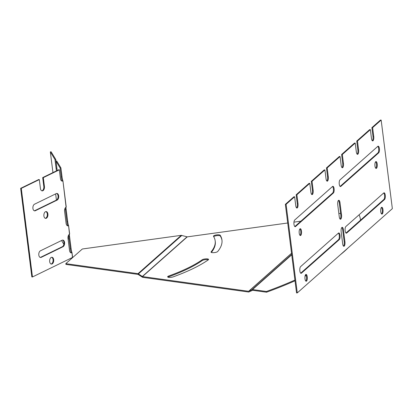 <?xml version="1.0" encoding="UTF-8"?>
<svg xmlns="http://www.w3.org/2000/svg" width="413" height="413" viewBox="0 0 413 413"><rect width="100%" height="100%" fill="white"/><g stroke="black" fill="none" stroke-linecap="round" stroke-linejoin="round"><path stroke-width="0.62" d="M348.144 247.831A288.733 77.252 172.8 0 1 340.302 254.785M306.234 275.554A288.733 77.252 172.8 0 1 305.047 276.132M295.011 280.799A288.733 77.252 172.8 0 1 266.535 292.218L252.622 290.293L248.734 292.043L142.578 277.319L138.102 274.408L65.904 264.392L65.806 263.649L82.342 248.993L181.25 235.333L187.27 236.871L287.711 222.999M338.856 213.562L340.601 213.32M294.918 280.055A288.733 77.252 172.8 0 1 266.442 291.475L252.524 289.544L248.641 291.294L142.48 276.571L138.009 273.664L65.806 263.649M359.119 214.775A288.733 77.252 172.8 0 1 360.534 220.134A288.733 77.252 172.8 0 1 360.534 220.144L360.534 220.134M305.945 274.903A288.733 77.252 172.8 0 1 305.295 275.223M211.11 251.847A3.412 0.914 -7.2 0 0 211.012 252.111A3.412 0.914 -7.2 0 0 214.048 252.642A3.412 0.914 -7.2 0 0 217.687 251.522A148.757 39.798 -7.2 0 0 221.957 240.01A148.757 39.798 -7.2 0 0 220.196 235.255A3.412 0.914 -7.2 0 0 216.526 234.914A3.412 0.914 -7.2 0 0 213.464 236.221A3.412 0.914 -7.2 0 0 213.5 236.329A141.927 37.97 172.8 0 1 215.178 240.862A141.927 37.97 172.8 0 1 211.11 251.847L211.172 252.343M293.958 222.137L300.876 221.182M173.295 276.829A148.757 39.798 -7.2 0 0 208.266 259.87A3.412 0.914 -7.2 0 0 208.58 259.416A3.412 0.914 -7.2 0 0 205.87 258.863A3.412 0.914 -7.2 0 0 202.122 259.818A141.927 37.97 172.8 0 1 168.752 275.998A3.412 0.914 -7.2 0 0 167.637 276.839A3.412 0.914 -7.2 0 0 169.697 277.417A3.412 0.914 -7.2 0 0 173.295 276.829M211.332 252.436A141.927 37.97 -7.2 0 0 215.276 241.61L215.178 240.862M213.702 236.654A3.412 0.914 172.8 0 1 217.176 235.596A3.412 0.914 172.8 0 1 220.289 236.004A148.757 39.798 172.8 0 1 221.993 240.381M167.983 277.175A3.412 0.914 172.8 0 1 168.845 276.741A141.927 37.97 -7.2 0 0 202.215 260.562A3.412 0.914 172.8 0 1 205.251 259.674A3.412 0.914 172.8 0 1 208.328 259.829M266.442 291.475L266.535 292.218M375.649 161.757A3.412 1.198 -91.2 0 1 376.553 164.988A3.412 1.198 -91.2 0 1 375.789 168.256M377.823 146.347A3.412 1.198 -91.2 0 1 378.726 149.614A3.412 1.198 -91.2 0 1 377.941 152.872L340.095 186.418M299.915 228.89A3.412 1.198 -91.2 0 1 300.814 232.121A3.412 1.198 -91.2 0 1 300.05 235.389M338.428 200.45A3.412 1.198 -91.2 0 1 339.264 202.711L340.792 214.832A3.412 1.198 -91.2 0 1 340.1 219.076M338.433 233.108A3.412 1.198 -91.2 0 1 339.336 236.375A3.412 1.198 -91.2 0 1 338.552 239.633L300.705 273.179M341.845 227.496A3.412 1.198 -91.2 0 1 342.676 229.752L344.21 241.873A3.412 1.198 -91.2 0 1 343.518 246.117M305.687 274.583A3.412 1.198 -91.2 0 1 306.591 277.815A3.412 1.198 -91.2 0 1 305.821 281.083M332.542 186.485A3.412 1.198 -91.2 0 1 333.446 189.753A3.412 1.198 -91.2 0 1 332.661 193.01L294.815 226.556M383.713 192.974A3.412 1.198 -91.2 0 1 384.617 196.237A3.412 1.198 -91.2 0 1 383.832 199.494L345.986 233.04M381.421 207.45A3.412 1.198 -91.2 0 1 382.324 210.682A3.412 1.198 -91.2 0 1 381.56 213.949M311.722 194.456A3.412 1.198 -91.2 0 0 312.419 190.212L311.299 181.353L312.027 181.338L313.147 190.197A3.412 1.198 -91.2 0 1 312.094 194.611A3.412 1.198 -91.2 0 1 310.891 192.2L309.771 183.341L309.043 183.357L296.152 194.781L297.272 203.64A3.412 1.198 -91.2 0 1 296.575 207.884M311.299 181.353L324.19 169.929L324.923 169.913L326.038 178.772A3.412 1.198 -91.2 0 0 327.241 181.183A3.412 1.198 -91.2 0 0 328.294 176.769L327.179 167.91L340.069 156.486L339.336 156.501L326.446 167.926L327.566 176.785A3.412 1.198 -91.2 0 1 326.869 181.028M357.168 154.178A3.412 1.198 -91.2 0 0 357.859 149.934L356.739 141.076L357.472 141.06L358.592 149.919A3.412 1.198 -91.2 0 1 357.534 154.333A3.412 1.198 -91.2 0 1 356.336 151.917L355.216 143.058L354.483 143.074L341.592 154.503L342.713 163.362A3.412 1.198 -91.2 0 1 342.021 167.606M356.739 141.076L369.63 129.646L370.363 129.63L371.483 138.489A3.412 1.198 -91.2 0 0 372.681 140.905A3.412 1.198 -91.2 0 0 373.739 136.491L372.619 127.632L381.158 120.064L392.35 208.648L297.277 292.92L296.544 292.936L285.352 204.352L293.896 196.779L294.624 196.764L295.744 205.622A3.412 1.198 -91.2 0 0 296.947 208.038A3.412 1.198 -91.2 0 0 298 203.624L296.88 194.766L309.771 183.341M381.158 120.064L380.43 120.08L371.886 127.648L373.006 136.507A3.412 1.198 -91.2 0 1 372.314 140.75M375.67 161.736A3.412 1.198 -91.2 0 1 376.011 161.586A3.412 1.198 -91.2 0 1 377.286 164.973A3.412 1.198 -91.2 0 1 376.155 168.411A3.412 1.198 -91.2 0 1 374.911 165.52A3.412 1.198 -91.2 0 1 375.67 161.736M378.669 152.856L340.802 186.423A3.412 1.198 -91.2 0 1 340.462 186.573A3.412 1.198 -91.2 0 1 339.218 183.677A3.412 1.198 -91.2 0 1 339.976 179.892L377.849 146.326A3.412 1.198 -91.2 0 1 378.189 146.176A3.412 1.198 -91.2 0 1 379.433 149.072A3.412 1.198 -91.2 0 1 378.669 152.856L377.941 152.872M299.936 228.869A3.412 1.198 -91.2 0 1 300.277 228.719A3.412 1.198 -91.2 0 1 301.547 232.106A3.412 1.198 -91.2 0 1 300.421 235.544A3.412 1.198 -91.2 0 1 299.172 232.653A3.412 1.198 -91.2 0 1 299.936 228.869M339.269 216.815L337.736 204.693A3.412 1.198 -91.2 0 1 338.789 200.279A3.412 1.198 -91.2 0 1 339.992 202.695L341.525 214.817A3.412 1.198 -91.2 0 1 340.467 219.231A3.412 1.198 -91.2 0 1 339.269 216.815M339.28 239.617L301.413 273.184A3.412 1.198 -91.2 0 1 301.072 273.334A3.412 1.198 -91.2 0 1 299.823 270.438A3.412 1.198 -91.2 0 1 300.587 266.659L338.459 233.092A3.412 1.198 -91.2 0 1 338.794 232.942A3.412 1.198 -91.2 0 1 340.044 235.833A3.412 1.198 -91.2 0 1 339.28 239.617L338.552 239.633M343.41 229.736L344.938 241.858A3.412 1.198 -91.2 0 1 343.884 246.272A3.412 1.198 -91.2 0 1 342.682 243.861L341.153 231.734A3.412 1.198 -91.2 0 1 342.207 227.326A3.412 1.198 -91.2 0 1 343.41 229.736L342.676 229.752M305.708 274.562A3.412 1.198 -91.2 0 1 306.048 274.413A3.412 1.198 -91.2 0 1 307.318 277.799A3.412 1.198 -91.2 0 1 306.193 281.238A3.412 1.198 -91.2 0 1 304.944 278.341A3.412 1.198 -91.2 0 1 305.708 274.562M333.389 192.995L295.522 226.561A3.412 1.198 -91.2 0 1 295.181 226.711A3.412 1.198 -91.2 0 1 293.932 223.815A3.412 1.198 -91.2 0 1 294.696 220.031L332.568 186.464A3.412 1.198 -91.2 0 1 332.904 186.315A3.412 1.198 -91.2 0 1 334.153 189.211A3.412 1.198 -91.2 0 1 333.389 192.995L332.661 193.01M384.56 199.479L346.693 233.046A3.412 1.198 -91.2 0 1 346.352 233.195A3.412 1.198 -91.2 0 1 345.103 230.299A3.412 1.198 -91.2 0 1 345.867 226.52L383.739 192.954A3.412 1.198 -91.2 0 1 384.075 192.804A3.412 1.198 -91.2 0 1 385.324 195.7A3.412 1.198 -91.2 0 1 384.56 199.479L383.832 199.494M381.447 207.429A3.412 1.198 -91.2 0 1 381.782 207.28A3.412 1.198 -91.2 0 1 383.058 210.666A3.412 1.198 -91.2 0 1 381.932 214.104A3.412 1.198 -91.2 0 1 380.683 211.208A3.412 1.198 -91.2 0 1 381.447 207.429M285.352 204.352L286.085 204.337L294.624 196.764M286.085 204.337L297.277 292.92M357.472 141.06L370.363 129.63M341.592 154.503L342.325 154.488L355.216 143.058M342.325 154.488L343.44 163.347A3.412 1.198 -91.2 0 1 342.387 167.755A3.412 1.198 -91.2 0 1 341.184 165.345L340.069 156.486M312.027 181.338L324.923 169.913M296.152 194.781L296.88 194.766M326.446 167.926L327.179 167.91M371.886 127.648L372.619 127.632M68.269 238.745L67.995 238.296M61.878 181.044A3.412 2.034 94.7 0 0 62.162 180.956L62.931 180.837A3.412 0.392 81 0 1 62.022 176.764L60.907 167.905L56.777 161.116L56.013 161.235L60.138 168.029L60.907 167.905M67.536 225.803A3.412 2.034 94.7 0 0 67.82 225.715L68.584 225.596A3.412 0.392 81 0 1 67.68 221.523L66.147 209.401A3.412 0.392 81 0 1 66.018 207.166M70.948 252.844A3.412 2.034 94.7 0 0 71.232 252.761L72.001 252.637A3.412 0.392 81 0 1 71.093 248.564L69.565 236.442A3.412 0.392 81 0 1 69.436 234.207M54.981 159.537L50.334 151.896L51.098 151.778L55.745 159.418L56.865 168.277L56.101 168.396L54.981 159.537L55.745 159.418M57.082 169.702A3.412 0.392 81 0 1 56.865 168.277M21.275 188.385L20.65 188.333L31.842 276.916L32.467 276.968L21.275 188.385L39.307 179.593L40.428 188.452A3.412 2.034 94.7 0 0 42.152 190.878A3.412 2.034 94.7 0 0 44.434 186.495L43.313 177.636L59.343 169.826L60.463 178.679A3.412 2.034 94.7 0 0 62.187 181.106A3.412 2.034 94.7 0 0 62.786 181.008L62.162 180.956A3.412 0.392 81 0 1 61.258 176.888L60.138 168.029M56.013 161.235L57.128 170.094A3.412 0.392 81 0 1 57.18 170.523M56.519 170.848A3.412 0.392 81 0 1 56.101 168.396M50.334 151.896L52.947 172.588M55.641 193.904L56.426 200.093M61.547 240.516L63.865 244.331M68.589 225.643L69.503 234.166A3.412 2.034 94.7 0 0 68 238.363L69.534 250.484A3.412 2.034 94.7 0 0 71.258 252.911A3.412 2.034 94.7 0 0 71.857 252.813L71.232 252.761A3.412 0.392 81 0 1 70.329 248.688L68.801 236.566A3.412 0.392 81 0 1 68.661 235.023M62.936 180.884L66.09 207.125A3.412 2.034 94.7 0 0 64.588 211.317L66.116 223.443A3.412 2.034 94.7 0 0 67.84 225.865A3.412 2.034 94.7 0 0 68.444 225.766L67.82 225.715A3.412 0.392 81 0 1 66.911 221.647L65.383 209.525A3.412 0.392 81 0 1 65.244 207.982M68.047 236.69A3.412 0.392 81 0 1 68.186 239.824M45.316 218.317A3.412 2.034 94.7 0 0 47.309 215.096A3.412 2.034 94.7 0 0 45.869 211.595M45.492 211.719A3.412 2.034 94.7 0 0 43.861 215.395A3.412 2.034 94.7 0 0 45.626 218.384A3.412 2.034 94.7 0 0 47.934 215.147A3.412 2.034 94.7 0 0 46.184 211.58A3.412 2.034 94.7 0 0 45.492 211.719M56.271 193.594L34.516 204.203A3.412 2.034 94.7 0 0 32.885 207.878A3.412 2.034 94.7 0 0 34.651 210.867A3.412 2.034 94.7 0 0 35.342 210.728L57.092 200.124A3.412 2.034 94.7 0 0 58.729 196.449A3.412 2.034 94.7 0 0 56.963 193.454A3.412 2.034 94.7 0 0 56.271 193.594M34.341 210.8A3.412 2.034 94.7 0 0 34.718 210.676L56.467 200.073A3.412 2.034 94.7 0 0 58.099 196.66A3.412 2.034 94.7 0 0 56.643 193.47M62.162 240.221L40.407 250.825A3.412 2.034 94.7 0 0 38.776 254.501A3.412 2.034 94.7 0 0 40.541 257.49A3.412 2.034 94.7 0 0 41.233 257.351L62.983 246.747A3.412 2.034 94.7 0 0 64.619 243.071A3.412 2.034 94.7 0 0 62.848 240.082A3.412 2.034 94.7 0 0 62.162 240.221M40.231 257.428A3.412 2.034 94.7 0 0 40.608 257.304L62.358 246.695A3.412 2.034 94.7 0 0 63.989 243.283A3.412 2.034 94.7 0 0 62.533 240.098M51.088 264.01A3.412 2.034 94.7 0 0 53.081 260.789A3.412 2.034 94.7 0 0 51.64 257.284M51.264 257.407A3.412 2.034 94.7 0 0 49.632 261.083A3.412 2.034 94.7 0 0 51.398 264.077A3.412 2.034 94.7 0 0 53.705 260.84A3.412 2.034 94.7 0 0 51.955 257.273A3.412 2.034 94.7 0 0 51.264 257.407M39.307 179.593L38.683 179.541L20.65 188.333M41.842 190.811A3.412 2.034 94.7 0 0 43.809 186.444L42.689 177.585L43.313 177.636M59.343 169.826L58.718 169.774L42.689 177.585M72.007 252.689L72.451 257.475L32.467 276.968M68.584 225.596L69.503 234.166M72.001 252.637L72.451 257.475M62.931 180.837L66.09 207.125M252.524 289.544L291.728 254.795M252.095 289.611L291.692 254.511M248.807 291.268L291.547 253.381M248.641 291.294L291.537 253.272M142.48 276.571L187.27 236.871M142.304 276.498L187.027 236.856M138.469 273.85L181.88 235.374M138.009 273.664L181.25 235.333M202.122 259.818L202.215 260.562M168.752 275.998L168.845 276.741M220.196 235.255L220.289 236.004M300.726 273.2L301.413 273.184M344.21 241.873L344.938 241.858M339.264 202.711L339.992 202.695M340.792 214.832L341.525 214.817M294.836 226.572L295.522 226.561M340.116 186.439L340.802 186.423M346.006 233.061L346.693 233.046M373.006 136.507L373.739 136.491M357.859 149.934L358.592 149.919M342.713 163.362L343.44 163.347M327.566 176.785L328.294 176.769M312.419 190.212L313.147 190.197M297.272 203.64L298 203.624M71.093 248.564L70.329 248.688M69.565 236.442L68.801 236.566M66.147 209.401L65.383 209.525M67.68 221.523L66.911 221.647M62.022 176.764L61.258 176.888M35.342 210.728L34.718 210.676M57.092 200.124L56.467 200.073M41.233 257.351L40.608 257.304M62.983 246.747L62.358 246.695M44.434 186.495L43.809 186.444M68.594 225.622L69.652 234.016M72.007 252.663L72.6 257.325M62.936 180.858L66.235 206.975"/></g></svg>
